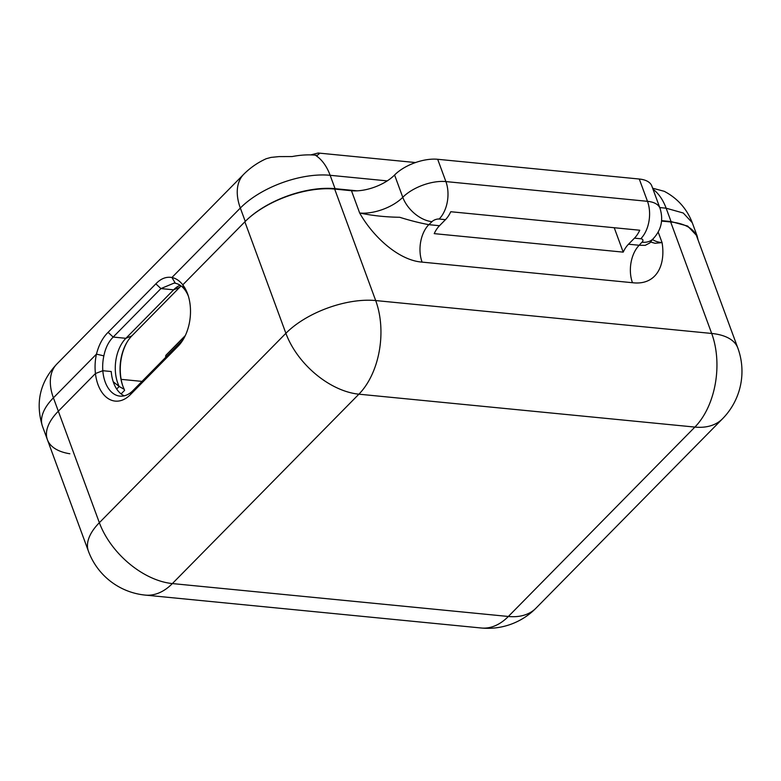 <?xml version="1.0" encoding="UTF-8"?>
<svg xmlns="http://www.w3.org/2000/svg" width="781" height="781" viewBox="0 0 781 781"><rect width="100%" height="100%" fill="white"/><g stroke="black" fill="none" stroke-linecap="round" stroke-linejoin="round"><path stroke-width="1.17" d="M165.806 357.229A2.704 2.118 -129.7 0 1 166.187 354.984L185.312 335.566M623.209 252.136A27.032 16.909 95.6 0 1 628.5 244.219L634.465 238.156A27.032 16.909 -84.4 0 0 639.746 230.229L450.754 211.729A27.032 16.909 95.6 0 1 445.473 219.656L439.498 225.709A27.032 16.909 -84.4 0 0 434.216 233.636L623.209 252.136L614.237 227.74M445.473 219.656L439.166 219.031A5.408 2.577 159.8 0 0 431.981 221.658A59.483 28.389 -20.2 0 1 428.808 224.664A27.032 16.909 -84.4 0 0 422.091 262.113C398.642 260.395 372.947 236.643 359.67 213.018L351.47 190.72L334.668 189.07L375.69 300.558L711.686 333.458L670.664 221.97L661.605 221.082M650.417 241.993L655.074 243.281L662.073 242.618C665.842 265.315 656.362 285.631 632.473 282.712L422.091 262.113M244.863 221.814L182.783 284.85A37.849 23.664 95.6 0 1 187.743 294.232A37.849 23.664 95.6 0 1 183.32 339.325A37.849 23.664 95.6 0 1 178.146 346.149L130.398 394.639A37.849 23.664 95.6 0 1 95.438 373.533L58.331 411.206A67.596 32.255 159.8 0 0 47.397 439.683A67.596 32.255 -20.2 0 1 58.331 411.206L99.353 522.694L285.885 333.302L244.863 221.814A67.596 32.255 -20.2 0 1 334.668 189.07M188.319 296.019A32.441 20.286 -84.4 0 0 183.799 288.492L182.783 284.85L183.799 288.492A32.441 20.286 -84.4 0 0 175.364 283.259L174.114 283.083L160.925 288.579L113.177 337.06C108.559 341.697 105.455 347.965 103.863 355.863A32.441 20.286 -84.4 0 0 102.819 370.711L111.224 371.531A32.441 20.286 95.6 0 0 124.218 395.821M439.498 225.709L428.808 224.664C419.68 222.956 409.957 220.496 399.667 217.274C385.658 217.079 372.332 215.654 359.67 213.018A32.441 15.483 159.8 0 0 402.781 197.3A32.441 15.483 -20.2 0 1 445.892 181.582L647.488 201.322A32.441 15.483 -20.2 0 1 660.023 208.302L651.823 186.005A32.441 15.483 159.8 0 0 639.278 179.025L437.682 159.285A32.441 15.483 159.8 0 0 394.581 175.003A32.441 15.483 -20.2 0 1 351.47 190.72M670.664 221.97A67.596 32.255 -20.2 0 1 696.789 236.506L737.811 347.994A67.596 32.255 159.8 0 0 711.686 333.458A67.596 42.262 -84.4 0 1 694.885 427.08L358.889 394.18L172.367 583.573L508.353 616.473L694.885 427.08A67.596 41.735 44.6 0 0 722.532 418.762L536 608.155A67.596 41.735 -135.4 0 1 508.353 616.473A67.596 42.262 -84.4 0 1 481.262 628.002A67.596 67.596 0 0 0 536 608.155M121.094 393.917L124.589 390.363L124.238 389.348L119.19 386.488L113.225 381.753A32.441 20.286 95.6 0 1 111.224 371.531L102.819 370.711L95.438 373.533L102.819 370.711A32.441 20.286 -84.4 0 0 119.952 396.123A32.441 20.286 -84.4 0 0 132.955 390.588L180.704 342.098A32.441 20.286 -84.4 0 0 184.238 337.695M628.5 244.219L639.19 245.263A27.032 16.909 -84.4 0 0 632.473 282.712M653.121 238.81A27.032 16.694 -135.4 0 1 641.982 242.217A59.483 28.389 -20.2 0 0 639.19 245.263L645.213 245.351L649.831 242.94M103.863 355.863L96.453 354.125A37.849 23.664 95.6 0 0 95.438 373.533L58.331 411.206L53.411 397.832A67.596 32.255 159.8 0 0 42.477 426.309L47.397 439.683A67.596 32.255 159.8 0 0 69.86 453.761M175.364 283.259L171.918 277.499A37.849 23.664 95.6 0 1 182.783 284.85L245.263 221.413L240.333 208.039L171.918 277.499C166.168 276.503 160.818 278.622 155.849 283.845L108.09 332.335C102.731 337.597 98.845 344.86 96.453 354.125L53.411 397.832A54.074 33.388 44.6 0 1 56.886 363.995C39.997 381.889 35.194 402.664 42.477 426.309M108.09 332.335L113.177 337.06L125.868 338.31A32.441 20.286 95.6 0 0 119.19 386.488L116.691 389.036M127.176 341.951A37.849 23.664 -84.4 0 0 122.861 386.078M698.077 239.992L697.189 236.106L687.651 226.06L671.064 221.57L661.653 220.652M357.112 190.837L335.069 188.67A67.596 32.255 159.8 0 0 245.263 221.413M652.633 188.211L664.328 191.335L667.677 193.229M335.069 188.67L330.138 175.295A67.596 32.255 159.8 0 0 240.333 208.039A54.074 33.388 -135.4 0 1 243.809 174.202C250.301 167.71 257.769 162.546 266.223 158.719L271.036 157.401L279.061 156.6L292.123 156.561A57.755 27.569 -20.2 0 1 315.28 155.165L317.252 155.36L319.204 153.769L318.179 153.017L310.789 154.892M181.124 285.963A36.268 22.678 -84.4 0 0 179.63 287.369L131.872 335.859L125.868 338.31L173.616 289.819A32.441 20.286 95.6 0 1 179.747 285.465A32.441 20.286 95.6 0 1 180.167 285.28M131.872 335.859A36.268 22.678 -84.4 0 0 126.912 342.39A36.268 22.678 -84.4 0 0 122.685 385.599A36.268 22.678 -84.4 0 0 124.238 389.348M652.496 239.455A32.441 15.483 159.8 0 0 662.073 242.618L658.168 232.016M375.69 300.558A67.596 32.255 159.8 0 0 285.885 333.302A67.596 41.735 -135.4 0 0 358.889 394.18A67.596 42.262 -84.4 0 0 375.69 300.558M481.262 628.002L145.266 595.102A67.596 42.262 -84.4 0 0 172.367 583.573A67.596 41.735 44.6 0 1 99.353 522.694A67.596 32.255 159.8 0 0 88.419 551.171L47.397 439.683M132.955 390.588L130.398 394.639M180.704 342.098L178.146 346.149M641.982 242.217A5.408 2.577 159.8 0 0 640.762 238.771A27.032 16.909 95.6 0 0 647.488 201.322L639.278 179.025M439.166 219.031A27.032 16.909 95.6 0 0 445.892 181.582L437.682 159.285M431.981 221.658A27.032 16.694 44.6 0 1 402.781 197.3L394.581 175.003M640.762 238.771L634.465 238.156M671.064 221.57L666.134 208.195L659.76 207.57M692.259 222.702L683.268 213.018L666.134 208.195A54.074 33.808 -84.4 0 0 653.014 189.236M387.23 180.889L330.138 175.295A54.074 33.808 -84.4 0 0 315.28 155.165M121.133 379.351L142.005 381.392M155.849 283.845L160.925 288.579L173.616 289.819L179.63 287.369M722.532 418.762A67.596 67.596 0 0 0 737.811 347.994M88.419 551.171A67.596 67.596 0 0 0 145.266 595.102M650.026 242.647L653.043 238.888C661.273 230.151 663.606 219.949 660.023 208.302M697.189 236.106L692.269 222.731M665.842 192.175C678.308 199.184 687.114 209.386 692.278 222.77M415.521 162.546L318.179 153.017M243.809 174.202L56.886 363.995"/></g></svg>
